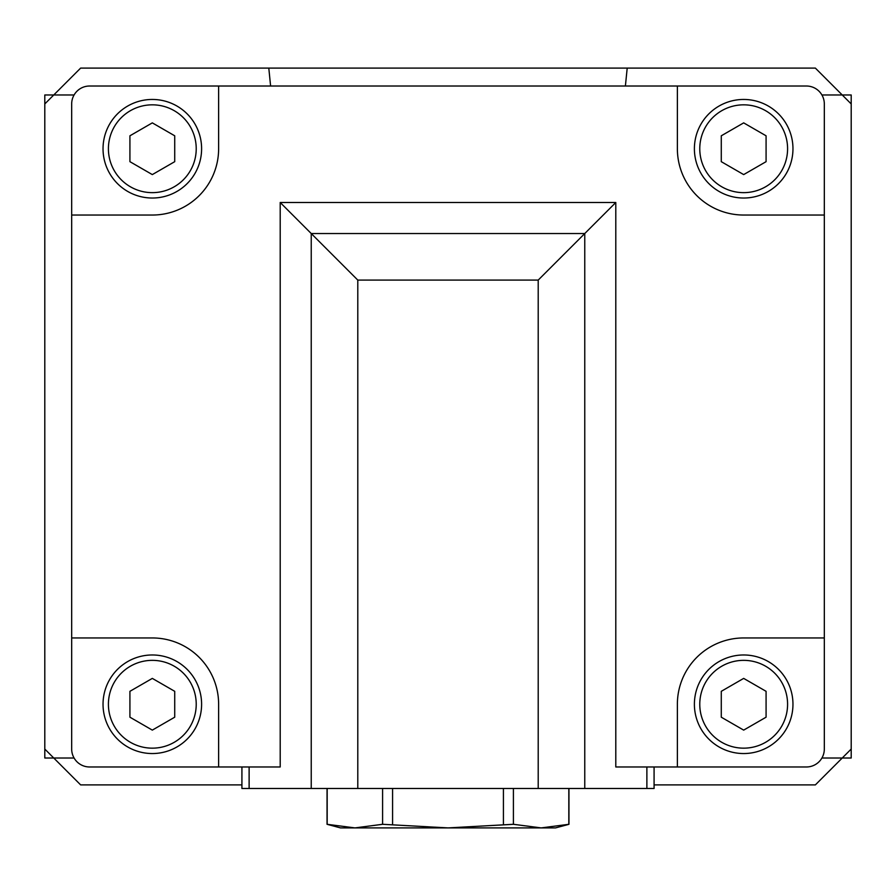 <?xml version="1.0" encoding="UTF-8"?>
<svg xmlns="http://www.w3.org/2000/svg" width="896" height="896" viewBox="0 0 896 896"><rect width="100%" height="100%" fill="white"/><g stroke="black" fill="none" stroke-linecap="round" stroke-linejoin="round"><path stroke-width="1.34" d="M625.397 86.016L627.2 68.096L268.8 68.096L270.603 86.016M654.08 784.896L815.36 784.896L851.2 749.056L851.2 103.936L815.36 68.096L627.2 68.096M268.8 68.096L80.64 68.096L44.8 103.936L44.8 749.056L80.64 784.896L241.92 784.896M851.2 749.056L851.2 758.016L821.923 758.016M821.923 94.976L851.2 94.976L851.2 103.936M74.077 94.976L44.8 94.976L44.8 103.936M44.8 749.056L44.8 758.016L74.077 758.016M615.798 202.496L615.798 766.976L806.4 766.976A17.92 17.92 0 0 0 824.32 749.056L824.32 103.936A17.92 17.92 0 0 0 806.4 86.016L89.6 86.016A17.92 17.92 0 0 0 71.68 103.936L71.68 749.056A17.92 17.92 0 0 0 89.6 766.976L280.202 766.976L280.202 202.496L615.798 202.496L538.205 280.09L538.205 788.48L241.92 788.48L241.92 766.976M218.624 766.976L218.624 704.256A66.304 66.304 0 0 0 152.32 637.952L71.68 637.952L71.68 749.056M677.376 86.016L677.376 148.736A66.304 66.304 0 0 0 743.68 215.04L824.32 215.04L824.32 103.936M71.68 215.04L152.32 215.04A66.304 66.304 0 0 0 218.624 148.736L218.624 86.016L89.6 86.016M806.4 766.976L677.376 766.976L677.376 704.256A66.304 66.304 0 0 1 743.68 637.952L824.32 637.952M743.68 660.352A43.904 43.904 0 0 1 781.704 726.208A43.904 43.904 0 0 1 705.656 726.208A43.904 43.904 0 0 1 743.68 660.352M721.28 717.192L743.68 730.117L766.08 717.192L766.08 691.32L743.68 678.395L721.28 691.32L721.28 717.192M743.68 654.976A49.28 49.28 0 0 1 786.363 728.896A49.28 49.28 0 0 1 700.997 728.896A49.28 49.28 0 0 1 743.68 654.976M743.68 104.832A43.904 43.904 0 0 1 781.704 170.688A43.904 43.904 0 0 1 705.656 170.688A43.904 43.904 0 0 1 743.68 104.832M721.28 161.672L743.68 174.597L766.08 161.672L766.08 135.8L743.68 122.875L721.28 135.8L721.28 161.672M743.68 99.456A49.28 49.28 0 0 1 786.363 173.376A49.28 49.28 0 0 1 700.997 173.376A49.28 49.28 0 0 1 743.68 99.456M152.32 660.352A43.904 43.904 0 0 1 190.344 726.208A43.904 43.904 0 0 1 114.296 726.208A43.904 43.904 0 0 1 152.32 660.352M129.92 717.192L152.32 730.117L174.72 717.192L174.72 691.32L152.32 678.395L129.92 691.32L129.92 717.192M152.32 654.976A49.28 49.28 0 0 1 195.003 728.896A49.28 49.28 0 0 1 109.637 728.896A49.28 49.28 0 0 1 152.32 654.976M152.32 104.832A43.904 43.904 0 0 1 190.344 170.688A43.904 43.904 0 0 1 114.296 170.688A43.904 43.904 0 0 1 152.32 104.832M129.92 161.672L152.32 174.597L174.72 161.672L174.72 135.8L152.32 122.875L129.92 135.8L129.92 161.672M152.32 99.456A49.28 49.28 0 0 1 195.003 173.376A49.28 49.28 0 0 1 109.637 173.376A49.28 49.28 0 0 1 152.32 99.456M654.08 766.976L654.08 788.48L538.205 788.48M538.205 280.09L357.795 280.09L280.202 202.496M327.04 788.48L327.04 824.298L340.48 827.904L555.52 827.904L568.96 824.298L541.117 827.904L513.408 824.298L513.408 788.48M327.04 824.298L354.883 827.904L382.592 824.298L448 827.904L513.408 824.298M503.418 824.298L503.418 788.48M392.582 824.298L392.582 788.48M568.826 824.298L568.826 788.48M382.592 824.298L382.592 788.48M327.174 824.298L327.174 788.48M249.122 766.976L249.122 788.48M646.878 766.976L646.878 788.48M311.237 788.48L311.237 233.531L584.763 233.531L584.763 788.48M357.795 280.09L357.795 788.48M568.96 788.48L568.96 824.298"/></g></svg>
